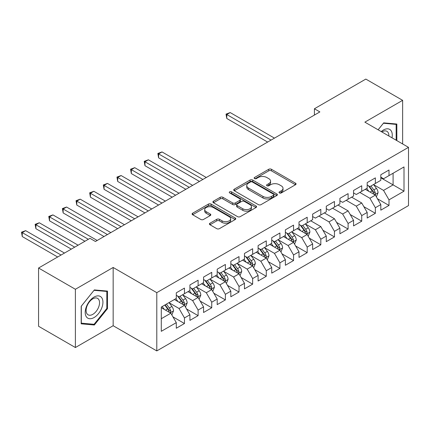 <?xml version="1.0" encoding="UTF-8"?>
<svg xmlns="http://www.w3.org/2000/svg" width="430" height="430" viewBox="0 0 430 430"><rect width="100%" height="100%" fill="white"/><g stroke="black" fill="none" stroke-linecap="round" stroke-linejoin="round"><path stroke-width="0.64" d="M279.409 192.941A1.328 0.763 0 0 0 281.285 192.941L295.507 184.728A1.892 1.091 0 0 0 296.06 183.959A1.892 1.091 0 0 0 295.507 183.185L271.416 169.275A1.892 1.091 0 0 0 268.739 169.275L254.517 177.488A1.328 0.763 0 0 0 254.13 178.025A1.328 0.763 0 0 0 254.517 178.568A1.328 0.763 0 0 0 256.393 178.568L258.231 177.504A6.058 3.499 0 0 1 266.799 177.504L268.804 178.665A6.058 3.499 0 0 1 270.577 181.137A6.058 3.499 0 0 1 268.804 183.61L266.966 184.674A1.328 0.763 0 0 0 266.578 185.212A1.328 0.763 0 0 0 266.966 185.755A1.328 0.763 0 0 0 268.836 185.755L270.68 184.69A6.058 3.499 0 0 1 279.242 184.69L281.252 185.851A6.058 3.499 0 0 1 283.026 188.324A6.058 3.499 0 0 1 281.252 190.796L279.409 191.861A1.328 0.763 0 0 0 279.022 192.398A1.328 0.763 0 0 0 279.409 192.941L279.409 191.861M209.98 223.213A1.892 1.091 0 0 0 209.426 223.987A1.892 1.091 0 0 0 209.98 224.756L216.742 228.658A1.892 1.091 0 0 0 219.418 228.658L235.21 219.542A1.892 1.091 0 0 0 235.764 218.768A1.892 1.091 0 0 0 235.21 217.994L211.119 204.089A1.892 1.091 0 0 0 208.442 204.089L192.651 213.205A1.892 1.091 0 0 0 192.097 213.979A1.892 1.091 0 0 0 192.651 214.753L200.815 219.467A1.892 1.091 0 0 0 203.492 219.467L210.249 215.564A1.892 1.091 0 0 0 210.802 214.79A1.892 1.091 0 0 0 210.249 214.016L206.201 211.678A5.063 2.924 0 0 1 204.718 209.614A5.063 2.924 0 0 1 207.84 206.911A5.063 2.924 0 0 1 213.361 207.545L229.222 216.704A5.063 2.924 0 0 1 230.706 218.768A5.063 2.924 0 0 1 227.577 221.471A5.063 2.924 0 0 1 222.063 220.837L219.418 219.311A1.892 1.091 0 0 0 216.742 219.311L209.98 223.213L209.98 224.756M75.39 289.277L75.39 347.531L113.154 325.725L113.154 267.471L75.39 289.277L38.571 268.019L89.978 238.344L95.433 241.488L319.872 111.913L314.416 108.763L314.416 115.063M113.154 267.471L156.789 292.658L408.5 147.339L408.5 205.594L156.789 350.918L156.789 292.658M402.636 143.953L402.636 100.341L364.866 122.147L408.5 147.339M402.636 100.341L365.822 79.082L314.416 108.763M258.365 204.626A1.892 1.091 0 0 0 261.042 204.626L276.834 195.51A1.892 1.091 0 0 0 277.388 194.736A1.892 1.091 0 0 0 276.834 193.962L252.743 180.057A1.892 1.091 0 0 0 250.066 180.057L234.275 189.173A1.892 1.091 0 0 0 233.721 189.947A1.892 1.091 0 0 0 234.275 190.721L258.365 204.626M230.184 193.226A1.328 0.763 0 0 1 231.528 193.414L231.528 191.839L256.022 205.981A1.892 1.091 0 0 1 256.576 206.755A1.892 1.091 0 0 1 256.022 207.523L240.23 216.645A1.892 1.091 0 0 1 237.553 216.645L213.463 202.734L213.463 201.192A1.892 1.091 0 0 0 212.909 201.96A1.892 1.091 0 0 0 213.463 202.734M213.463 201.192L220.219 197.289A1.892 1.091 0 0 1 222.896 197.289L232.668 202.928A1.892 1.091 0 0 0 235.344 202.928L239.827 200.337A1.892 1.091 0 0 0 240.381 199.568A1.892 1.091 0 0 0 239.827 198.794L229.658 192.919A1.328 0.763 0 0 1 229.265 192.382A1.328 0.763 0 0 1 230.088 191.673A1.328 0.763 0 0 1 231.528 191.839M380.819 177.805L393.09 184.889L393.09 173.236L404.001 166.937L389 175.601L389 170.011L380.819 174.73L380.819 180.321L375.368 183.47L375.368 177.88L367.182 182.605L367.182 188.195L361.732 191.345L361.732 185.755L353.551 190.479L353.551 196.069L348.096 199.214L348.096 193.629L339.915 198.348L339.915 203.938L334.459 207.088L334.459 201.498L326.279 206.223L326.279 211.813L320.823 214.962L320.823 209.372L312.642 214.097L312.642 219.682L307.187 222.831L307.187 217.241L299.006 221.966L299.006 227.556L293.556 230.706L293.556 225.116L285.375 229.84L285.375 235.43L279.919 238.58L279.919 232.99L271.738 237.709L271.738 243.299L266.283 246.449L266.283 240.859L258.102 245.584L258.102 251.174L252.647 254.323L252.647 248.733L244.466 253.458L244.466 259.048L239.01 262.192L239.01 256.602L230.829 261.327L230.829 266.917L225.379 270.067L225.379 264.477L217.193 269.201L217.193 274.791L211.743 277.941L211.743 272.351L203.562 277.07L203.562 282.661L198.106 285.81L198.106 280.22L189.926 284.945L189.926 290.535L184.47 293.685L184.47 288.095L176.289 292.819L176.289 298.409L161.288 307.068L161.288 331.315L176.289 322.656L170.834 313.207L161.288 307.697M404.001 166.937L404.001 191.189L389 199.848L383.549 190.399L373.659 184.69M377.481 198.784L389 205.438L389 199.848M389 205.438L380.819 210.157L380.819 204.567L375.368 207.717L369.913 198.273L359.824 192.447M363.844 206.658L375.368 213.307L375.368 207.717M375.368 213.307L367.182 218.031L367.182 212.441L361.732 215.591L356.276 206.142L346.188 200.315M350.208 214.527L361.732 221.181L361.732 215.591M361.732 221.181L353.551 225.906L353.551 220.316L348.096 223.46L342.64 214.016L332.551 208.19M336.572 222.401L348.096 229.05L348.096 223.46M348.096 229.05L339.915 233.775L339.915 228.185L334.459 231.335L329.004 221.891L318.915 216.064M322.935 230.27L334.459 236.925L334.459 231.335M334.459 236.925L326.279 241.649L326.279 236.059L320.823 239.209L315.373 229.76L305.483 224.051M309.304 238.145L320.823 244.799L320.823 239.209M320.823 244.799L312.642 249.518L312.642 243.934L307.187 247.078L301.736 237.634L291.846 231.926M295.668 246.019L307.187 252.668L307.187 247.078M307.187 252.668L299.006 257.393L299.006 251.803L293.556 254.952L288.1 245.503L278.215 239.8M282.032 253.888L293.556 260.542L293.556 254.952M293.556 260.542L285.375 265.267L285.375 259.677L279.919 262.827L274.464 253.377L264.579 247.669M268.395 261.762L279.919 268.411L279.919 262.827M279.919 268.411L271.738 273.136L271.738 267.546L266.283 270.696L260.827 261.252L250.943 255.544M254.759 269.637L266.283 276.286L266.283 270.696M266.283 276.286L258.102 281.01L258.102 275.42L252.647 278.57L247.191 269.121L237.306 263.413M241.128 277.506L252.647 284.16L252.647 278.57M252.647 284.16L244.466 288.879L244.466 283.295L239.01 286.439L233.56 276.995L223.67 271.287M227.492 285.38L239.01 292.029L239.01 286.439M239.01 292.029L230.829 296.754L230.829 291.164L225.379 294.313L219.924 284.87L210.039 279.161M213.855 293.249L225.379 299.904L225.379 294.313M225.379 299.904L217.193 304.628L217.193 299.038L211.743 302.188L206.287 292.739L196.402 287.03M200.219 301.124L211.743 307.778L211.743 302.188M211.743 307.778L203.562 312.497L203.562 306.907L198.106 310.057L192.651 300.613L182.766 294.905M186.582 308.998L198.106 315.647L198.106 310.057M198.106 315.647L189.926 320.371L189.926 314.781L184.47 317.931L179.014 308.482L169.13 302.774M172.946 316.867L184.47 323.521L184.47 317.931M184.47 323.521L176.289 328.246L176.289 322.656M176.289 295.26L179.014 296.834L184.47 293.685M161.288 318.716L170.834 313.207M189.926 287.385L192.651 288.96L198.106 285.81M179.014 308.482L184.47 305.338L174.381 299.511M189.926 314.781L184.47 305.338M203.562 279.516L206.287 281.086L211.743 277.941M192.651 300.613L198.106 297.463L188.018 291.637M203.562 306.907L198.106 297.463M217.193 271.642L219.924 273.217L225.379 270.067M206.287 292.739L211.743 289.589L201.649 283.762M217.193 299.038L211.743 289.589M230.829 263.767L233.56 265.342L239.01 262.192M219.924 284.87L225.379 281.72L215.285 275.893M230.829 291.164L225.379 281.72M244.466 255.898L247.191 257.473L252.647 254.323M233.56 276.995L239.01 273.846L228.921 268.019M244.466 283.295L239.01 273.846M258.102 248.024L260.827 249.599L266.283 246.449M247.191 269.121L252.647 265.971L242.558 260.15M258.102 275.42L252.647 265.971M271.738 240.15L274.464 241.725L279.919 238.58M260.827 261.252L266.283 258.102L256.194 252.276M271.738 267.546L266.283 258.102M285.375 232.281L288.1 233.855L293.556 230.706M274.464 253.377L279.919 250.228L269.83 244.401M285.375 259.677L279.919 250.228M299.006 224.406L301.736 225.981L307.187 222.831M288.1 245.503L293.556 242.359L283.461 236.532M299.006 251.803L293.556 242.359M312.642 216.537L315.373 218.112L320.823 214.962M301.736 237.634L307.187 234.484L297.098 228.658M312.642 243.934L307.187 234.484M326.279 208.663L329.004 210.238L334.459 207.088M315.373 229.76L320.823 226.61L310.734 220.783M326.279 236.059L320.823 226.61M339.915 200.788L342.64 202.363L348.096 199.214M329.004 221.891L334.459 218.741L324.37 212.915M339.915 228.185L334.459 218.741M353.551 192.919L356.276 194.494L361.732 191.345M342.64 214.016L348.096 210.867L338.007 205.04M353.551 220.316L348.096 210.867M367.182 185.045L369.913 186.62L375.368 183.47M356.276 206.142L361.732 202.992L351.638 197.171M367.182 212.441L361.732 202.992M380.819 177.171L383.549 178.746L389 175.601M369.913 198.273L375.368 195.123L365.274 189.297M380.819 204.567L375.368 195.123M38.571 268.019L38.571 326.273L75.39 347.531M113.154 325.725L156.789 350.918M383.549 190.399L393.09 184.889L404.001 191.189M396.842 140.605L396.842 124.039L383.684 122.867L378.115 129.795M107.5 308.638L107.5 291.094L94.342 289.917L81.184 306.284L81.184 323.828L94.342 325.005L107.5 308.638L106.817 308.24M279.941 193.129L281.252 192.371A6.058 3.499 0 0 0 283.026 189.899L283.026 188.324M270.577 181.137L270.577 182.712A6.058 3.499 0 0 1 268.804 185.185L267.492 185.943M295.48 184.744L271.416 170.85A1.892 1.091 0 0 0 268.739 170.85L255.044 178.756M276.807 195.526L252.743 181.632A1.892 1.091 0 0 0 250.066 181.632L234.296 190.732M273.491 195.279A1.328 0.763 0 0 0 273.878 194.736A1.328 0.763 0 0 0 273.491 194.199L252.34 181.987A1.328 0.763 0 0 0 250.47 181.987L248.529 183.11A6.058 3.499 0 0 0 246.755 185.583A6.058 3.499 0 0 0 248.529 188.055L262.983 196.397A6.058 3.499 0 0 0 271.55 196.397L273.491 195.279L273.491 196.854A1.328 0.763 0 0 0 273.878 196.311L273.878 194.736M246.755 185.583L246.755 187.157A6.058 3.499 0 0 0 248.529 189.63L248.529 188.055M273.491 196.854L271.55 197.972A6.058 3.499 0 0 1 262.983 197.972L248.529 189.63M213.484 202.75L220.219 198.864L220.219 197.289M240.381 199.568L240.381 201.143A1.892 1.091 0 0 1 239.827 201.912L235.344 204.503A1.892 1.091 0 0 1 232.668 204.503L222.896 198.864A1.892 1.091 0 0 0 220.219 198.864M231.528 193.414L255.995 207.54M242.805 208.781A5.063 2.924 0 0 0 248.325 209.415A5.063 2.924 0 0 0 251.448 206.712A5.063 2.924 0 0 0 249.964 204.648L244.38 201.423A1.892 1.091 0 0 0 241.703 201.423L237.22 204.008A1.892 1.091 0 0 0 236.661 204.782A1.892 1.091 0 0 0 237.22 205.556L242.805 208.781L242.805 210.356A5.063 2.924 0 0 0 248.325 210.99A5.063 2.924 0 0 0 251.448 208.287L251.448 206.712M236.661 204.782L236.661 206.357A1.892 1.091 0 0 0 237.22 207.131L237.22 205.556M242.805 210.356L237.22 207.131M230.706 218.768L230.706 220.343A5.063 2.924 0 0 1 227.577 223.046A5.063 2.924 0 0 1 222.063 222.412L219.418 220.886A1.892 1.091 0 0 0 216.742 220.886L210.007 224.772M204.718 209.614L204.718 211.189A5.063 2.924 0 0 0 206.201 213.253L206.201 211.678M210.222 215.575L206.201 213.253M235.183 219.558L211.119 205.664A1.892 1.091 0 0 0 208.442 205.664L192.672 214.763M92.95 324.204L94.342 325.005M376.374 196.87L378.067 192.742A5.112 2.951 -120 0 0 376.433 188.394L373.536 184.529M368.924 191.404L366.72 188.464M365.688 189.539L365.441 189.2M274.464 138.127L230.19 112.563L226.782 114.536L226.782 118.47L267.648 142.061M374.401 194.564L375.196 193.855L375.304 192.963A5.112 2.951 -120 0 0 373.842 189.888L370.945 186.023M369.295 186.265L372.869 191.038A2.601 1.505 60 0 1 373.342 191.828L375.304 192.963M368.397 185.744L372.208 190.834A5.112 2.951 60 0 1 373.67 193.908L373.772 194.204M226.782 118.47L226.029 114.1L271.056 140.094M226.029 114.1L230.19 112.563M391.999 137.81A12.534 7.235 120 0 0 391.085 130.704A12.534 7.235 120 0 0 381.227 131.591M388.87 136.004A9.492 5.477 120 0 0 387.978 132.306A9.492 5.477 120 0 0 386.914 131.317A9.492 5.477 120 0 0 381.872 131.962M383.383 123.238L396.159 124.394L396.159 140.212M395.315 123.904L396.159 124.394M378.142 129.812L383.41 123.254M86.392 316.851A12.534 7.235 120 0 0 98.497 313.61A12.534 7.235 120 0 0 101.743 297.754A12.534 7.235 120 0 0 89.633 301A12.534 7.235 120 0 0 86.392 316.851M87.016 313.814A9.492 5.477 120 0 0 88.08 314.803A9.492 5.477 120 0 0 96.911 310.374A9.492 5.477 120 0 0 98.637 299.355A9.492 5.477 120 0 0 97.567 298.366A9.492 5.477 120 0 0 88.741 302.795A9.492 5.477 120 0 0 87.016 313.814M94.068 290.304L106.817 291.443L106.817 308.444L94.068 324.301L81.318 323.161L81.318 306.165L94.041 290.288M105.973 290.954L106.817 291.443M308.197 236.231L309.89 232.109A5.112 2.951 -120 0 0 308.256 227.755L305.359 223.89M300.747 230.765L298.544 227.825M297.512 228.9L297.264 228.561M206.287 177.488L162.013 151.93L158.605 153.897L158.605 157.831L199.466 181.422M306.224 233.931L307.02 233.216L307.127 232.324A5.112 2.951 -120 0 0 305.665 229.249L302.768 225.384M301.118 225.626L304.693 230.399A2.601 1.505 60 0 1 305.166 231.189L307.127 232.324M300.221 225.105L304.031 230.195A5.112 2.951 60 0 1 305.493 233.27L305.596 233.565M158.605 157.831L157.853 153.462L202.879 179.455M157.853 153.462L162.013 151.93M294.561 244.106L296.254 239.978A5.112 2.951 -120 0 0 294.62 235.629L291.723 231.759M287.111 238.634L284.907 235.699M283.881 236.769L283.628 236.435M192.651 185.362L148.377 159.799L144.969 161.766L144.969 165.706L185.835 189.297M292.588 241.8L293.384 241.09L293.496 240.198A5.112 2.951 -120 0 0 292.029 237.124L289.137 233.259M287.482 233.495L291.062 238.274A2.601 1.505 60 0 1 291.535 239.064L293.496 240.198M286.584 232.979L290.395 238.07A5.112 2.951 60 0 1 291.857 241.139L291.959 241.44M144.969 165.706L144.217 161.336L189.243 187.329M144.217 161.336L148.377 159.799M280.93 251.975L282.617 247.852A5.112 2.951 -120 0 0 280.989 243.498L278.092 239.634M273.475 246.508L271.271 243.568M270.244 244.643L269.992 244.31M179.014 193.231L134.74 167.673L131.333 169.64L131.333 173.575L172.199 197.171M278.957 249.674L279.747 248.959L279.86 248.067A5.112 2.951 -120 0 0 278.398 244.998L275.501 241.128M273.846 241.37L277.425 246.143A2.601 1.505 60 0 1 277.898 246.938L279.86 248.067M272.948 240.848L276.759 245.939A5.112 2.951 60 0 1 278.221 249.013L278.328 249.309M131.333 173.575L130.586 169.205L175.607 195.198M130.586 169.205L134.74 167.673M267.293 259.849L268.981 255.721A5.112 2.951 -120 0 0 267.352 251.373L264.455 247.503M259.838 254.383L257.635 251.442M256.608 252.517L256.355 252.179M165.378 201.106L121.104 175.542L117.696 177.515L117.696 181.449L158.562 205.04M265.321 257.543L266.111 256.834L266.224 255.941A5.112 2.951 -120 0 0 264.762 252.867L261.865 249.002M260.209 249.244L263.789 254.017A2.601 1.505 60 0 1 264.262 254.807L266.224 255.941M259.311 248.723L263.122 253.813A5.112 2.951 60 0 1 264.584 256.887L264.692 257.183M117.696 181.449L116.949 177.079L161.97 203.073M116.949 177.079L121.104 175.542M253.657 267.723L255.345 263.595A5.112 2.951 -120 0 0 253.716 259.242L250.819 255.377M246.202 262.252L244.003 259.311M242.971 260.387L242.719 260.053M151.747 208.98L107.473 183.416L104.06 185.384L104.06 189.318L144.926 212.915M251.684 265.418L252.475 264.703L252.587 263.816A5.112 2.951 -120 0 0 251.125 260.741L248.228 256.871M246.573 257.113L250.152 261.892A2.601 1.505 60 0 1 250.625 262.682L252.587 263.816M245.675 256.597L249.491 261.687A5.112 2.951 60 0 1 250.953 264.756L251.055 265.052M104.06 189.318L103.313 184.954L148.334 210.947M103.313 184.954L107.473 183.416M240.021 275.592L241.714 271.47A5.112 2.951 -120 0 0 240.08 267.116L237.183 263.251M232.565 270.126L230.367 267.186M229.335 268.261L229.088 267.928M138.111 216.849L93.837 191.291L90.429 193.258L90.429 197.193L131.29 220.783M238.048 273.292L238.838 272.577L238.951 271.685A5.112 2.951 -120 0 0 237.489 268.61L234.592 264.746M232.942 264.988L236.516 269.76A2.601 1.505 60 0 1 236.989 270.551L238.951 271.685M232.039 264.466L235.855 269.556A5.112 2.951 60 0 1 237.317 272.631L237.419 272.926M90.429 197.193L89.677 192.823L134.703 218.816M89.677 192.823L93.837 191.291M226.384 283.467L228.077 279.339A5.112 2.951 -120 0 0 226.443 274.99L223.546 271.12M218.934 277.995L216.731 275.06M215.699 276.13L215.451 275.797M124.474 224.723L80.2 199.16L76.793 201.127L76.793 205.067L117.659 228.658M224.412 281.161L225.207 280.451L225.315 279.559A5.112 2.951 -120 0 0 223.853 276.485L220.955 272.62M219.305 272.856L222.88 277.635A2.601 1.505 60 0 1 223.353 278.425L225.315 279.559M218.408 272.341L222.219 277.431A5.112 2.951 60 0 1 223.681 280.505L223.783 280.801M76.793 205.067L76.04 200.697L121.067 226.691M76.04 200.697L80.2 199.16M212.748 291.336L214.441 287.213A5.112 2.951 -120 0 0 212.807 282.859L209.915 278.995M205.298 285.869L203.094 282.929M202.068 284.004L201.815 283.671M110.838 232.592L66.564 207.034L63.156 209.001L63.156 212.936L104.022 236.532M210.781 289.035L211.571 288.32L211.684 287.428A5.112 2.951 -120 0 0 210.216 284.359L207.325 280.489M205.669 280.731L209.249 285.509A2.601 1.505 60 0 1 209.722 286.299L211.684 287.428M204.771 280.215L208.582 285.3A5.112 2.951 60 0 1 210.044 288.374L210.146 288.67M63.156 212.936L62.404 208.566L107.43 234.565M62.404 208.566L66.564 207.034M199.117 299.21L200.805 295.087A5.112 2.951 -120 0 0 199.176 290.734L196.279 286.869M191.662 293.744L189.458 290.804M188.431 291.879L188.179 291.54M97.201 240.467L52.928 214.903L49.52 216.876L49.52 220.81L84.93 241.251M197.144 296.904L197.934 296.195L198.047 295.302A5.112 2.951 -120 0 0 196.585 292.228L193.688 288.363M192.033 288.605L195.612 293.378A2.601 1.505 60 0 1 196.085 294.168L198.047 295.302M191.135 288.084L194.946 293.174A5.112 2.951 60 0 1 196.408 296.248L196.515 296.544M49.52 220.81L48.773 216.44L88.338 239.284M48.773 216.44L52.928 214.903M185.48 307.084L187.168 302.957A5.112 2.951 -120 0 0 185.54 298.608L182.643 294.738M178.025 301.613L175.827 298.678M174.795 299.748L174.542 299.414M78.115 245.191L39.297 222.778L35.883 224.745L35.883 228.685L71.294 249.126M183.508 304.779L184.298 304.069L184.411 303.177A5.112 2.951 -120 0 0 182.949 300.102L180.052 296.232M178.396 296.474L181.976 301.253A2.601 1.505 60 0 1 182.449 302.043L184.411 303.177M177.499 295.958L181.309 301.048A5.112 2.951 60 0 1 182.777 304.117L182.879 304.413M35.883 228.685L35.136 224.315L74.707 247.159M35.136 224.315L39.297 222.778M171.844 314.954L173.532 310.831A5.112 2.951 -120 0 0 171.903 306.477L169.006 302.613M164.389 309.487L162.191 306.547M64.478 253.06L25.66 230.652L22.252 232.619L22.252 236.554L57.663 257M169.871 312.653L170.662 311.938L170.775 311.046A5.112 2.951 -120 0 0 169.312 307.971L166.415 304.107M165.136 304.848L168.34 309.122A2.601 1.505 60 0 1 168.813 309.917L170.775 311.046M164.781 305.053L167.678 308.917A5.112 2.951 60 0 1 169.141 311.992L169.243 312.287M22.252 236.554L21.5 232.184L61.071 255.033M21.5 232.184L25.66 230.652M281.252 192.371L281.252 190.796M266.966 185.755L266.966 184.674M268.804 185.185L268.804 183.61M254.517 178.568L254.517 177.488M268.739 170.85L268.739 169.275M271.416 170.85L271.416 169.275M295.507 184.728L295.507 183.185M234.275 190.721L234.275 189.173M250.066 181.632L250.066 180.057M252.743 181.632L252.743 180.057M276.834 195.51L276.834 193.962M262.983 197.972L262.983 196.397M271.55 197.972L271.55 196.397M222.896 198.864L222.896 197.289M232.668 204.503L232.668 202.928M235.344 204.503L235.344 202.928M239.827 201.912L239.827 200.337M256.022 207.523L256.022 205.981M216.742 220.886L216.742 219.311M219.418 220.886L219.418 219.311M222.063 222.412L222.063 220.837M210.249 215.564L210.249 214.016M192.651 214.753L192.651 213.205M208.442 205.664L208.442 204.089M211.119 205.664L211.119 204.089M235.21 219.542L235.21 217.994M374.723 194.752L378.029 192.844M373.842 189.888L376.433 188.394M370.074 192.065L372.208 190.834M306.547 234.113L309.853 232.205M305.665 229.249L308.256 227.755M301.898 231.426L304.031 230.195M292.911 241.988L296.222 240.08M292.029 237.124L294.62 235.629M288.261 239.3L290.395 238.07M279.28 249.857L282.585 247.949M278.398 244.998L280.989 243.498M274.625 247.175L276.759 245.939M265.643 257.731L268.949 255.823M264.762 252.867L267.352 251.373M260.988 255.044L263.122 253.813M252.007 265.606L255.312 263.692M251.125 260.741L253.716 259.242M247.352 262.918L249.491 261.687M238.37 273.475L241.676 271.567M237.489 268.61L240.08 267.116M233.721 270.787L235.855 269.556M224.734 281.349L228.04 279.441M223.853 276.485L226.443 274.99M220.085 278.661L222.219 277.431M211.098 289.218L214.409 287.31M210.216 284.359L212.807 282.859M206.448 286.536L208.582 285.3M197.467 297.092L200.772 295.184M196.585 292.228L199.176 290.734M192.812 294.405L194.946 293.174M183.83 304.967L187.136 303.059M182.949 300.102L185.54 298.608M179.176 302.279L181.309 301.048M170.194 312.836L173.5 310.928M169.312 307.971L171.903 306.477M165.539 310.154L167.678 308.917"/></g></svg>
